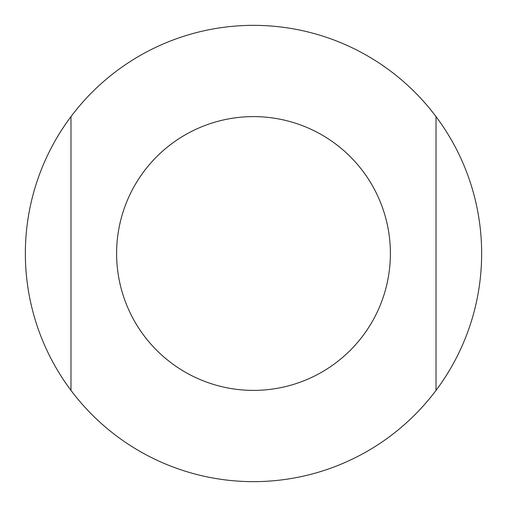 <?xml version="1.0" encoding="UTF-8"?>
<svg xmlns="http://www.w3.org/2000/svg" width="507" height="507" viewBox="0 0 507 507"><rect width="100%" height="100%" fill="white"/><g stroke="black" fill="none" stroke-linecap="round" stroke-linejoin="round"><path stroke-width="0.76" d="M116.61 253.5A136.89 136.89 0 0 0 253.5 390.39A136.89 136.89 0 0 0 390.39 253.5A136.89 136.89 0 0 0 253.5 116.61A136.89 136.89 0 0 0 116.61 253.5M70.98 390.39L70.98 116.61A228.15 228.15 0 0 0 70.98 390.39A228.15 228.15 0 0 0 436.02 390.39A228.15 228.15 0 0 0 436.02 116.61L436.02 390.39M436.02 116.61A228.15 228.15 0 0 0 70.98 116.61"/></g></svg>
